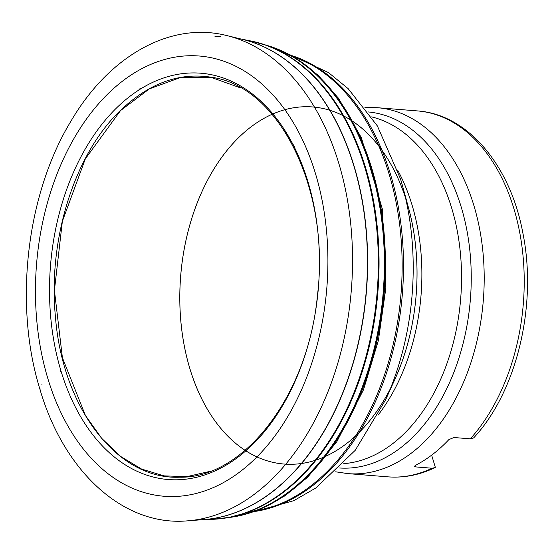 <?xml version="1.0" encoding="UTF-8"?>
<svg xmlns="http://www.w3.org/2000/svg" width="555" height="555" viewBox="0 0 555 555"><rect width="100%" height="100%" fill="white"/><g stroke="black" fill="none" stroke-linecap="round" stroke-linejoin="round"><path stroke-width="0.83" d="M415.251 465.465L415.695 466.908L432.081 468.226L435.016 467.581L435.342 467.359L431.637 455.162M415.695 466.908L414.391 466.401L415.306 465.437A183.559 121.052 94.6 0 0 448.849 439.636L453.9 437.513L470.293 438.832L473.547 437.964L474.574 436.924C517.295 390.082 537.337 304.494 522.907 233.253C510.503 165.647 468.038 114.33 417.36 110.91A183.559 121.052 -85.4 0 1 520.902 239.267A183.559 121.052 -85.4 0 1 470.293 438.832M120.47 110.41C149.149 83.125 179.563 72.094 211.705 77.311C279.269 86.282 330.655 189.865 317.432 295.489C308.129 395.5 243.832 478.674 179.605 477.203C117.632 479.915 62.528 408.542 55.431 316.745C47.848 239.267 74.62 153.985 120.47 110.41M284.195 129.343L294.344 146.562M241.099 88.113L211.212 77.395L180.049 77.665L149.364 88.869L120.553 110.563L85.324 158.876L62.368 221.285L54.418 290.376L62.403 357.704L85.415 415.452L101.683 438.339L120.643 456.439L141.518 469.037L163.905 475.871L186.875 476.648L209.977 471.368M292.277 56.104A231.345 152.563 94.6 0 1 401.022 293.748A231.345 152.563 94.6 0 1 255.758 511.002M364.926 107.552L377.344 107.698A183.559 121.052 94.6 0 1 473.783 205.19A183.559 121.052 94.6 0 1 460.331 389.416A183.559 121.052 94.6 0 1 347.964 473.637L387.98 476.849A183.559 121.052 -85.4 0 0 432.081 468.226M254.218 511.557A231.345 152.563 -85.4 0 0 390.373 173.923A231.345 152.563 -85.4 0 0 290.848 55.306M273.24 113.782A179.119 118.125 -85.4 0 0 272.894 113.935M385.586 399.843L394.82 379.516A179.119 118.125 -85.4 0 0 310.051 106.796A179.119 118.125 -85.4 0 0 190.372 370.22A179.119 118.125 -85.4 0 0 394.82 379.516A179.119 118.125 -85.4 0 0 408.584 208.09A179.119 118.125 -85.4 0 0 205.267 184.649A179.119 118.125 -85.4 0 0 281.385 463.793A179.119 118.125 -85.4 0 0 408.584 208.09L402.708 186.549A222.881 146.978 94.6 0 1 385.586 399.843L355.207 450.348L315.878 487.949L293.796 500.672L252.816 512.05M400.689 179.522A222.881 146.978 94.6 0 1 402.708 186.549L400.53 178.981L377.379 125.95L348.172 88.661L328.456 72.552L289.543 54.598M343.795 463.647A174.887 115.329 -85.4 0 0 460.692 298.541A174.887 115.329 -85.4 0 0 371.635 116.897M397.678 170.156A174.887 115.329 94.6 0 1 378.004 415.223M339.598 467.99A178.606 117.785 -85.4 0 0 448.301 385.392A178.606 117.785 -85.4 0 0 461.115 206.724A178.606 117.785 -85.4 0 0 368.187 111.937M60.523 371.531A204.406 134.796 94.6 0 1 60.349 370.962L60.523 371.531M61.064 371.219A203.81 134.407 94.6 0 1 116.994 107.524A203.81 134.407 94.6 0 1 303.675 168.928A203.81 134.407 94.6 0 1 243.492 452.831A203.81 134.407 94.6 0 1 61.078 371.267A203.81 134.407 94.6 0 1 61.064 371.219M47.98 378.968A220.821 145.625 94.6 0 1 197.219 55.875A220.821 145.625 94.6 0 1 299.818 393.571A220.821 145.625 94.6 0 1 47.98 378.968M41.909 384.407L42.055 384.886A233.267 153.825 94.6 0 1 41.909 384.407M39.78 387.848L40.175 389.159A241.869 159.5 94.6 0 1 39.78 387.848M39.682 388.236L40.113 389.665A242.854 160.152 94.6 0 1 39.682 388.236M226.745 35.562A244.748 161.401 94.6 0 1 351.357 289.759A244.748 161.401 94.6 0 1 187.784 520.819C123.931 526.785 63.721 472.041 39.689 388.451C13.688 304.022 26.515 194.104 70.95 121.163C109.279 55.618 170.711 21.25 226.745 35.562L242.993 39.502A242.105 159.66 94.6 0 1 366.265 290.959A242.105 159.66 94.6 0 1 204.455 519.522L187.784 520.819M214.993 36.561A242.105 159.66 94.6 0 1 220.439 36.54M234.841 37.858A242.105 159.66 94.6 0 1 242.993 39.502M215.257 36.602A242.077 159.639 94.6 0 1 220.654 36.588M234.918 37.886A242.077 159.639 94.6 0 1 239.045 38.628A242.077 159.639 94.6 0 1 366.654 288.482A242.077 159.639 94.6 0 1 203.72 519.584M244.637 39.904A240.71 158.737 94.6 0 1 250.25 40.862A240.71 158.737 94.6 0 1 377.185 291.833A240.71 158.737 94.6 0 1 211.837 519.341L202.422 519.681M250.534 40.917A240.662 158.709 94.6 0 1 250.825 40.98A240.662 158.709 94.6 0 1 377.567 291.868A240.662 158.709 94.6 0 1 212.419 519.32A240.662 158.709 94.6 0 1 212.128 519.327M256.722 42.333A240.613 158.674 94.6 0 1 262.695 44.053A240.613 158.674 94.6 0 1 377.823 291.888A240.613 158.674 94.6 0 1 224.629 518.176A240.613 158.674 94.6 0 1 218.462 518.918M263.098 44.185A240.593 158.661 94.6 0 1 263.514 44.317A240.593 158.661 94.6 0 1 377.886 291.888A240.593 158.661 94.6 0 1 225.476 518.044A240.593 158.661 94.6 0 1 225.052 518.113M138.521 90.25A239.115 157.689 94.6 0 1 140.221 88.398M266.171 45.226A239.115 157.689 94.6 0 1 268.738 46.009A239.115 157.689 94.6 0 1 383.214 292.318A239.115 157.689 94.6 0 1 230.908 517.211L211.837 519.341M267.579 45.635A239.045 157.641 94.6 0 1 383.533 292.346A239.045 157.641 94.6 0 1 229.701 517.392M266.338 45.233A238.921 157.558 94.6 0 1 384.233 292.402A238.921 157.558 94.6 0 1 228.417 517.593M377.344 107.698L417.36 110.91M434.579 467.823C419.372 475.045 403.839 478.056 387.98 476.849M347.964 473.637L335.685 471.805M268.738 46.009L250.825 40.98L241.016 39.023M266.289 45.219L295.211 57.817L318.216 75.327L338.612 98.381L361.409 137.779L382.333 209.006L385.857 288.142L378.385 340.451L363.497 389.776L336.857 441.669L307.692 477.189L285.013 495.768L260.781 509.011L228.362 517.6"/></g></svg>
